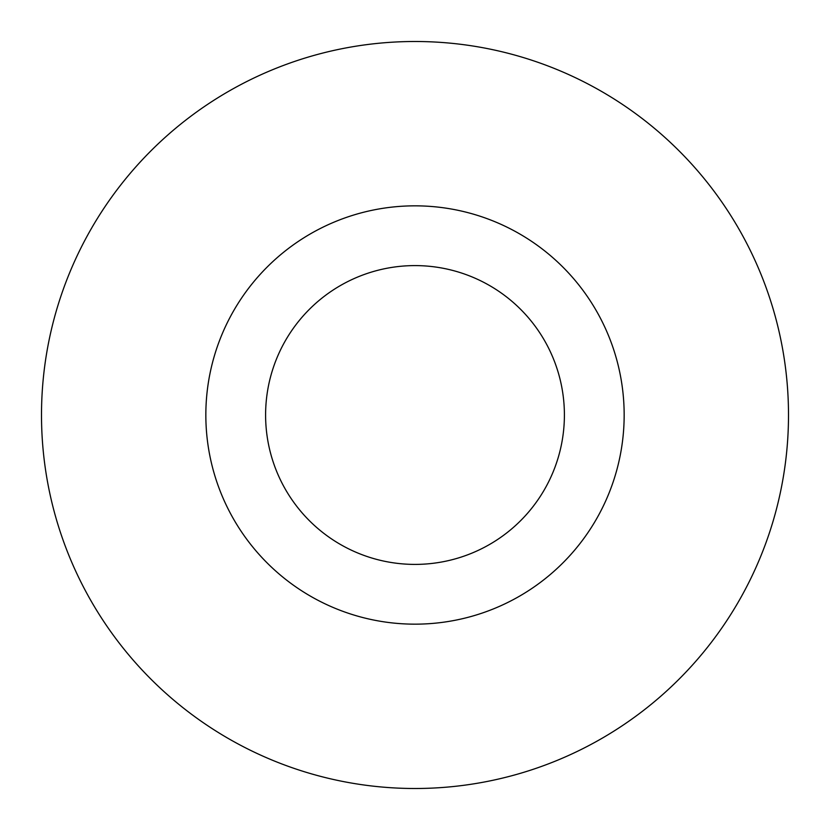 <?xml version="1.0" encoding="UTF-8"?>
<svg xmlns="http://www.w3.org/2000/svg" width="830" height="830" viewBox="0 0 830 830"><rect width="100%" height="100%" fill="white"/><g stroke="black" fill="none" stroke-linecap="round" stroke-linejoin="round"><path stroke-width="1.25" d="M564.4 415A149.4 149.4 0 0 0 415 265.6A149.4 149.4 0 0 0 265.6 415A149.4 149.4 0 0 0 415 564.4A149.4 149.4 0 0 0 564.4 415M788.5 415A373.5 373.5 0 0 0 415 41.5A373.5 373.5 0 0 0 41.5 415A373.5 373.5 0 0 0 415 788.5A373.5 373.5 0 0 0 788.5 415M624.16 415A209.16 209.16 0 0 1 415 624.16A209.16 209.16 0 0 1 205.84 415A209.16 209.16 0 0 1 415 205.84A209.16 209.16 0 0 1 624.16 415"/></g></svg>
